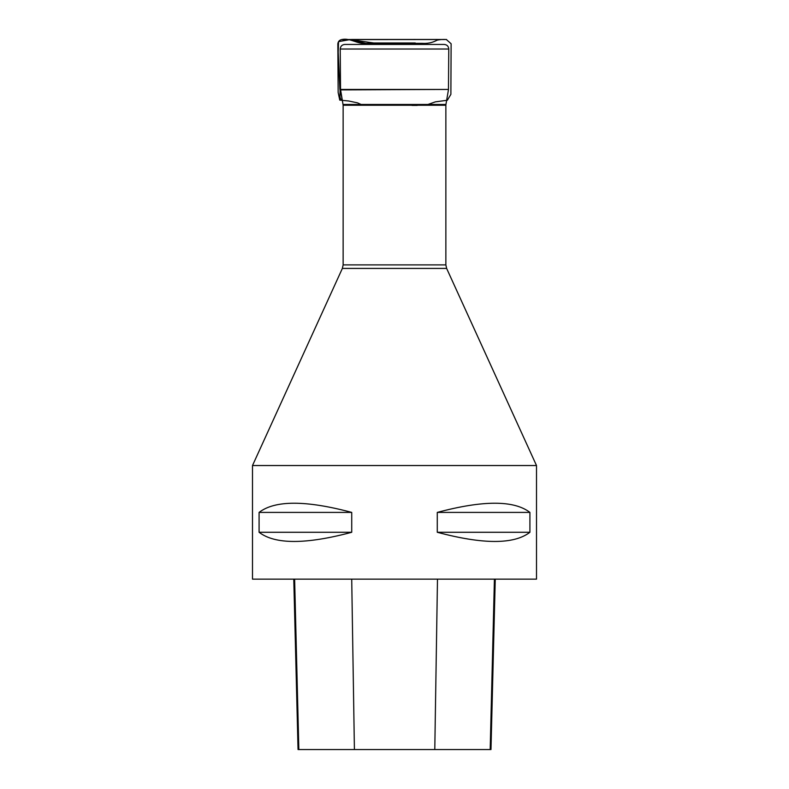 <?xml version="1.0" encoding="UTF-8"?>
<svg xmlns="http://www.w3.org/2000/svg" width="789" height="789" viewBox="0 0 789 789"><rect width="100%" height="100%" fill="white"/><g stroke="black" fill="none" stroke-linecap="round" stroke-linejoin="round"><path stroke-width="1.18" d="M346.913 44.44L442.087 44.44M344.773 44.44L444.227 44.44C446.998 44.717 448.517 46.235 448.773 49.017L340.227 49.017C340.483 46.235 342.002 44.717 344.773 44.44M342.367 268.418L446.633 268.418L536.5 465.54L252.5 465.54L342.367 268.418L343.136 264.887L343.136 105.233L340.532 89.433L448.468 89.433L448.773 49.017M448.468 89.433L340.572 89.897M536.5 465.54L536.5 579.146L252.5 579.146L252.5 465.54M529.912 512.406L529.912 532.279C514.024 544.518 483.134 544.518 437.274 532.279L437.274 512.406C483.134 500.167 514.024 500.167 529.912 512.406L437.274 512.406M351.726 512.406L351.726 532.279C305.866 544.518 274.976 544.518 259.088 532.279L259.088 512.406C274.976 500.167 305.866 500.167 351.726 512.406L259.088 512.406M293.774 579.146L298.055 749.55L490.975 749.55L495.255 579.146M259.088 532.279L351.726 532.279M437.274 532.279L529.912 532.279M375.85 44.44L373.72 42.991L415.28 42.991L373.72 42.991L350.03 39.598L338.54 41.63L338.175 53.573L339.862 89.216L342.337 100.173C338.234 98.625 340.779 92.579 339.862 89.147L337.84 43.849L338.156 92.481L339.763 100.114L348.669 100.992L357.585 102.886L361.027 104.464M413.14 44.44L415.201 42.991L373.789 42.991L415.28 42.991L366.214 43.365C357.693 44.5 350.237 37.527 341.568 39.598C339.349 40.16 338.106 41.57 337.84 43.849M343.067 104.464L445.933 104.464L448.428 89.897M343.136 264.887L445.864 264.887L445.864 105.233L343.136 105.233M298.844 749.55L294.622 579.146M354.409 749.55L351.716 579.146M434.788 749.55L437.481 579.146M490.186 749.55L494.417 579.146M427.973 104.464L435.36 101.86L447.363 100.242L450.884 94.355L451.121 43.75L446.298 39.489L342.288 39.529L349.606 39.549L365.83 43.375L422.154 43.346C423.654 43.385 429.995 44.095 437.185 40.121C443.536 38.819 448.063 39.844 446.584 39.519L341.568 39.598M375.83 44.44L373.799 42.991M355.178 39.47L437.451 39.47L355.178 39.47M377.773 39.47L412.884 39.47L377.773 39.47M417.243 105.401L411.996 105.41M433.822 39.47L351.549 39.47L433.822 39.47M389.016 39.509L415.3 39.46L389.016 39.509M340.532 89.433L340.227 49.017M445.864 105.233L445.933 104.464M445.864 264.887L446.633 268.418"/></g></svg>
